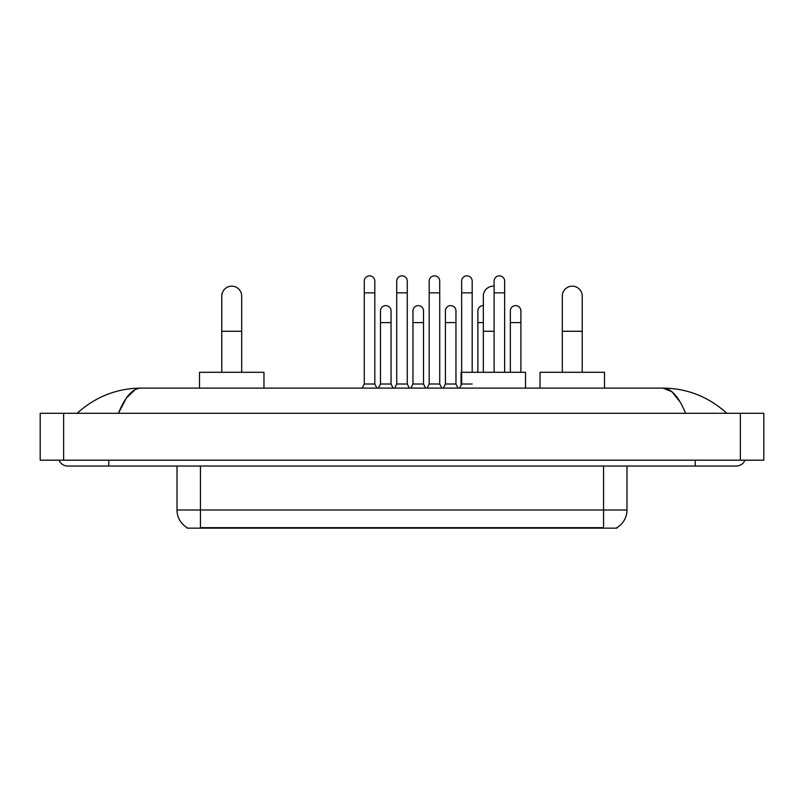 <?xml version="1.0" encoding="UTF-8"?>
<svg xmlns="http://www.w3.org/2000/svg" width="804" height="804" viewBox="0 0 804 804"><rect width="100%" height="100%" fill="white"/><g stroke="black" fill="none" stroke-linecap="round" stroke-linejoin="round"><path stroke-width="1.21" d="M617.03 527.575L617.03 528.148L186.97 528.148L186.97 527.575M187.141 527.675A20.502 20.502 0 0 1 177.011 509.987L200.447 509.987L200.447 527.675L603.553 527.675L603.553 509.987L626.989 509.987L626.989 466.039M177.011 509.987L177.011 466.039M616.859 527.675A20.502 20.502 0 0 0 626.989 509.987M221.773 372.292L221.773 296.123A9.96 9.96 0 0 1 231.733 286.164A9.96 9.96 0 0 1 241.692 296.123A9.96 9.96 0 0 0 231.733 286.164M241.692 372.292L241.692 296.123M263.963 388.111L263.963 372.292L199.513 372.292L199.513 388.111M483.325 372.292L483.325 296.123A9.96 9.96 0 0 1 494.108 286.204A9.96 9.96 0 0 0 493.284 286.164M525.514 388.111L525.514 372.292L461.064 372.292L461.064 385.186M562.308 372.292L562.308 296.123A9.96 9.96 0 0 1 572.267 286.164A9.96 9.96 0 0 1 582.227 296.123A9.96 9.96 0 0 0 572.267 286.164M582.227 372.292L582.227 296.123M604.487 388.111L604.487 372.292L540.037 372.292L540.037 388.111M362.212 388.111L364.272 384.01L374.815 384.01L376.865 388.111M374.815 384.01L374.815 281.129A5.276 5.276 0 0 0 369.538 275.852A5.276 5.276 0 0 1 369.87 275.862M364.272 384.01L364.272 292.847L374.815 292.847M364.272 292.847L364.272 281.129A5.276 5.276 0 0 1 369.538 275.852M394.674 388.111L396.724 384.01L407.276 384.01L409.326 388.111M407.276 384.01L407.276 281.129A5.276 5.276 0 0 0 402 275.852A5.276 5.276 0 0 1 402.332 275.862M396.724 384.01L396.724 292.847L407.276 292.847M396.724 292.847L396.724 281.129A5.276 5.276 0 0 1 402 275.852M427.135 388.111L429.185 384.01L439.728 384.01L441.788 388.111M439.728 384.01L439.728 281.129A5.276 5.276 0 0 0 434.461 275.852A5.276 5.276 0 0 1 434.793 275.862M429.185 384.01L429.185 292.847L439.728 292.847M429.185 292.847L429.185 281.129A5.276 5.276 0 0 1 434.461 275.852M459.597 388.111L461.647 384.01L472.189 384.01M472.189 372.292L472.189 281.129A5.276 5.276 0 0 0 466.923 275.852A5.276 5.276 0 0 1 467.255 275.862M461.647 384.01L461.647 292.847L472.189 292.847M461.647 292.847L461.647 281.129A5.276 5.276 0 0 1 466.923 275.852M504.651 372.292L504.651 281.129A5.276 5.276 0 0 0 499.374 275.852A5.276 5.276 0 0 1 499.706 275.862M494.108 372.292L494.108 292.847L504.651 292.847M494.108 292.847L494.108 281.129A5.276 5.276 0 0 1 499.374 275.852M378.443 388.111L380.493 384.01L391.046 384.01L393.096 388.111M391.046 384.01L391.046 310.887A5.276 5.276 0 0 0 386.101 305.631A5.276 5.276 0 0 1 391.046 310.887M380.493 384.01L380.493 322.605L391.046 322.605M380.493 322.605L380.493 310.887A5.276 5.276 0 0 1 386.101 305.631M410.904 388.111L412.954 384.01L423.507 384.01L425.557 388.111M423.507 384.01L423.507 310.887A5.276 5.276 0 0 0 418.562 305.631A5.276 5.276 0 0 1 423.507 310.887M412.954 384.01L412.954 322.605L423.507 322.605M412.954 322.605L412.954 310.887A5.276 5.276 0 0 1 418.562 305.631M443.366 388.111L445.416 384.01L455.958 384.01L458.009 388.111M455.958 384.01L455.958 310.887A5.276 5.276 0 0 0 451.024 305.631A5.276 5.276 0 0 1 455.958 310.887M445.416 384.01L445.416 322.605L455.958 322.605M445.416 322.605L445.416 310.887A5.276 5.276 0 0 1 451.024 305.631M477.877 372.292L477.877 322.605L483.325 322.605M477.877 322.605L477.877 310.887A5.276 5.276 0 0 1 483.325 305.62M520.881 372.292L520.881 310.887A5.276 5.276 0 0 0 515.937 305.631A5.276 5.276 0 0 1 520.881 310.887M510.339 372.292L510.339 322.605L520.881 322.605M510.339 322.605L510.339 310.887A5.276 5.276 0 0 1 515.937 305.631M108.751 460.179L108.751 466.039L736.263 466.039A9.377 9.377 0 0 0 744.956 460.179A9.377 9.377 0 0 1 736.263 466.039A9.377 9.377 0 0 0 744.956 460.179A9.377 9.377 0 0 1 736.263 466.039M59.044 460.179A9.377 9.377 0 0 0 67.737 466.039A9.377 9.377 0 0 1 59.044 460.179A9.377 9.377 0 0 0 67.737 466.039L108.751 466.039M685.591 413.306C678.867 396.764 671.32 388.362 662.938 388.111L141.062 388.111C132.68 388.362 125.133 396.764 118.409 413.306L126.298 398.161L134.971 389.759M63.637 413.306L763.8 413.306L763.8 460.179L40.2 460.179L40.2 413.306L63.637 413.306L63.637 460.179M763.8 413.306L763.8 460.179M724.896 411.497L726.886 413.306C708.445 396.704 687.129 388.302 662.938 388.111L671.863 391.689L680.224 402.121M79.104 411.497L77.114 413.306C95.465 396.734 116.781 388.342 141.062 388.111M601.211 528.148L601.211 527.575M202.789 528.148L202.789 527.575M200.447 466.039L200.447 509.987L603.553 509.987L603.553 466.039M221.773 331.278L241.692 331.278M483.325 331.278L494.108 331.278M562.308 331.278L582.227 331.278M695.249 460.179L695.249 466.039M740.363 413.306L740.363 460.179"/></g></svg>

